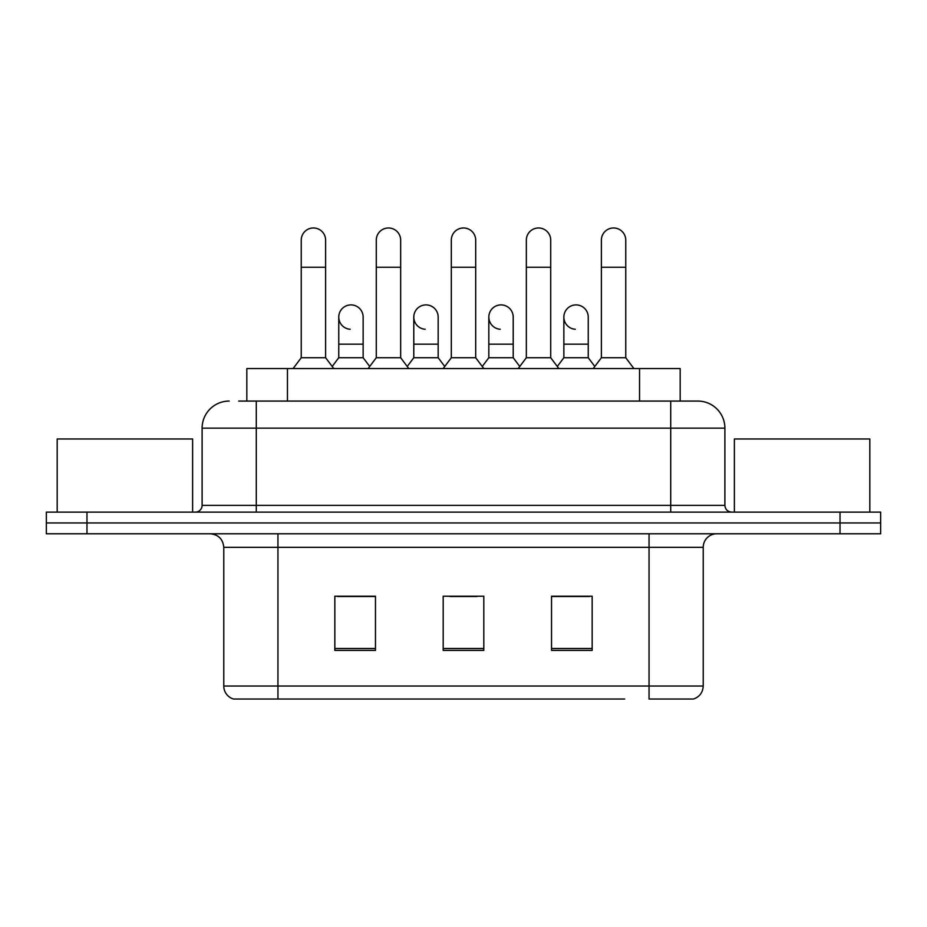 <?xml version="1.0" encoding="UTF-8"?>
<svg xmlns="http://www.w3.org/2000/svg" width="927" height="927" viewBox="0 0 927 927"><rect width="100%" height="100%" fill="white"/><g stroke="black" fill="none" stroke-linecap="round" stroke-linejoin="round"><path stroke-width="1.39" d="M246.825 401.067L246.825 368.552L680.175 368.552L680.175 401.067M703.222 686.026C702.851 692.515 699.595 696.849 693.477 699.028L649.051 699.028L649.051 686.026L703.222 686.026L703.222 547.336A13.546 13.546 0 0 1 716.768 533.79M624.694 699.028L233.523 699.028A13.546 13.546 0 0 1 223.778 686.026L223.778 547.336C222.967 539.108 218.459 534.601 210.232 533.79M86.976 512.121L880.65 512.121L880.65 522.955L46.35 522.955L46.35 533.79L86.976 533.79L86.976 522.955L46.35 522.955L46.35 512.121L86.976 512.121L86.976 522.955L880.65 522.955L880.65 533.79L86.976 533.79M592.168 650.406L592.168 596.223L551.53 596.223L551.53 650.406L592.168 650.406M375.47 650.406L375.47 596.223L334.832 596.223L334.832 650.406L375.47 650.406M483.813 650.406L483.813 596.223L443.187 596.223L443.187 650.406L483.813 650.406M374.925 596.501L364.496 596.501M337.405 596.501L375.47 596.501M551.53 596.501L589.595 596.501M562.504 596.501L552.075 596.501M449.954 596.501L477.046 596.501M239.293 401.067L697.811 401.067A27.092 27.092 0 0 1 724.891 428.147L724.891 505.354C725.262 509.421 727.521 511.681 731.67 512.121M238.679 401.067L256.281 401.067L256.281 428.147L202.109 428.147L202.109 505.354A6.767 6.767 0 0 1 195.33 512.121M229.189 401.067A27.092 27.092 0 0 0 202.109 428.147M697.394 401.067L688.321 401.067M301.24 267.254L325.62 267.254L325.62 357.718L301.24 357.718L301.24 240.163A12.19 12.19 0 0 1 314.195 227.996A12.19 12.19 0 0 1 325.62 240.163A12.19 12.19 0 0 0 314.195 227.996M301.24 357.718L293.117 368.552M325.62 357.718L333.755 368.552M350.186 329.259A12.19 12.19 0 0 1 338.761 317.092A12.19 12.19 0 0 1 351.715 304.925A12.19 12.19 0 0 1 363.141 317.092L363.141 344.184L338.761 344.184L338.761 317.092M363.141 344.184L363.141 357.718L338.761 357.718L338.761 344.184M338.761 357.718L332.19 366.478M363.141 357.718L369.711 366.478M376.281 267.254L400.661 267.254L400.661 357.718L376.281 357.718L376.281 240.163A12.19 12.19 0 0 1 389.236 227.996A12.19 12.19 0 0 1 400.661 240.163A12.19 12.19 0 0 0 389.236 227.996M376.281 357.718L368.146 368.552M400.661 357.718L408.784 368.552M451.31 267.254L475.69 267.254L475.69 357.718L451.31 357.718L451.31 240.163A12.19 12.19 0 0 1 464.265 227.996A12.19 12.19 0 0 1 475.69 240.163A12.19 12.19 0 0 0 464.265 227.996M451.31 357.718L443.187 368.552M475.69 357.718L483.813 368.552M526.339 267.254L550.719 267.254L550.719 357.718L526.339 357.718L526.339 240.163A12.19 12.19 0 0 1 539.294 227.996A12.19 12.19 0 0 1 550.719 240.163A12.19 12.19 0 0 0 539.294 227.996M526.339 357.718L518.216 368.552M550.719 357.718L558.854 368.552M601.38 267.254L625.76 267.254L625.76 357.718L601.38 357.718L601.38 240.163A12.19 12.19 0 0 1 614.334 227.996A12.19 12.19 0 0 1 625.76 240.163A12.19 12.19 0 0 0 614.334 227.996M601.38 357.718L593.245 368.552M625.76 357.718L633.883 368.552M425.215 329.259A12.19 12.19 0 0 1 413.79 317.092A12.19 12.19 0 0 1 426.744 304.925A12.19 12.19 0 0 1 438.17 317.092L438.17 344.184L413.79 344.184L413.79 317.092M438.17 344.184L438.17 357.718L413.79 357.718L413.79 344.184M413.79 357.718L407.231 366.478M438.17 357.718L444.74 366.478M500.256 329.259A12.19 12.19 0 0 1 488.83 317.092A12.19 12.19 0 0 1 501.785 304.925A12.19 12.19 0 0 1 513.21 317.092L513.21 344.184L488.83 344.184L488.83 317.092M513.21 344.184L513.21 357.718L488.83 357.718L488.83 344.184M488.83 357.718L482.26 366.478M513.21 357.718L519.769 366.478M575.285 329.259A12.19 12.19 0 0 1 563.859 317.092A12.19 12.19 0 0 1 576.814 304.925A12.19 12.19 0 0 1 588.239 317.092L588.239 344.184L563.859 344.184L563.859 317.092M588.239 344.184L588.239 357.718L563.859 357.718L563.859 344.184M563.859 357.718L557.289 366.478M588.239 357.718L594.81 366.478M192.619 512.121L192.619 438.981L57.184 438.981L57.184 512.121M869.816 512.121L869.816 438.981L734.381 438.981L734.381 512.121M287.451 401.067L287.451 368.552M639.549 401.067L639.549 368.552M649.051 533.79L649.051 547.336L223.778 547.336M703.222 547.336L649.051 547.336L649.051 686.026L277.949 686.026L277.949 699.028M223.778 686.026L277.949 686.026L277.949 533.79M840.024 533.79L840.024 512.121M483.813 648.518L443.187 648.518M375.47 648.518L334.832 648.518M592.168 648.518L551.53 648.518M256.281 512.121L256.281 505.354L724.891 505.354M202.109 505.354L256.281 505.354L256.281 428.147L670.719 428.147L670.719 512.121M724.891 428.147L670.719 428.147L670.719 401.067M325.62 267.254L325.62 240.163M400.661 267.254L400.661 240.163M475.69 267.254L475.69 240.163M550.719 267.254L550.719 240.163M625.76 267.254L625.76 240.163"/></g></svg>
